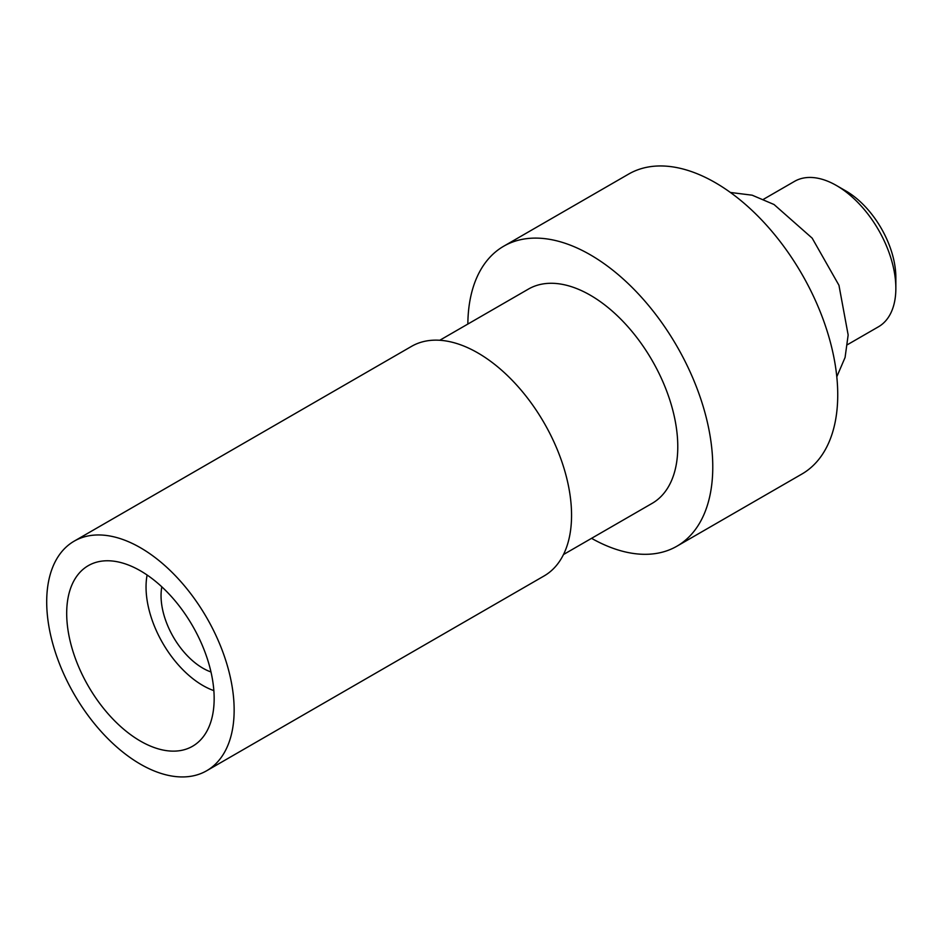 <?xml version="1.0" encoding="UTF-8"?>
<svg xmlns="http://www.w3.org/2000/svg" width="943" height="943" viewBox="0 0 943 943"><rect width="100%" height="100%" fill="white"/><g stroke="black" fill="none" stroke-linecap="round" stroke-linejoin="round"><path stroke-width="1.41" d="M140.424 764.172A132.55 76.524 -120 0 0 206.694 770.737A132.55 76.524 -120 0 0 227.015 664.532A132.55 76.524 -120 0 0 140.424 547.73A132.55 76.524 -120 0 0 74.155 541.164A132.55 76.524 -120 0 0 53.834 647.37A132.55 76.524 -120 0 0 140.424 764.172M206.694 770.737L544.111 575.937A132.55 76.524 -120 0 0 564.421 469.72A132.55 76.524 -120 0 0 477.83 352.918A132.55 76.524 -120 0 0 411.561 346.352L74.155 541.164M140.424 570.81A104.272 60.199 -120 0 0 88.288 565.647A104.272 60.199 -120 0 0 72.305 649.197A104.272 60.199 -120 0 0 140.424 741.092A104.272 60.199 -120 0 0 192.561 746.255A104.272 60.199 -120 0 0 208.544 662.693A104.272 60.199 -120 0 0 140.424 570.81M563.478 554.543L652.155 503.35A123.71 71.42 -120 0 0 671.121 404.217A123.71 71.42 -120 0 0 590.306 295.206A123.71 71.42 -120 0 0 528.445 289.077L439.768 340.27M591.556 538.335A173.194 99.993 -120 0 0 676.897 546.209A173.194 99.993 -120 0 0 703.454 407.423A173.194 99.993 -120 0 0 590.306 254.799A173.194 99.993 -120 0 0 503.703 246.217A173.194 99.993 -120 0 0 467.846 324.062M676.897 546.209L801.868 474.058A173.194 99.993 -120 0 0 828.414 335.272A173.194 99.993 -120 0 0 715.277 182.647A173.194 99.993 -120 0 0 628.675 174.066L503.703 246.217M147.108 575.018A80.414 46.431 -120 0 0 202.91 685.526A80.414 46.431 -120 0 0 213.849 690.618M161.831 586.841A59.209 34.184 -120 0 0 202.91 668.21A59.209 34.184 -120 0 0 210.984 671.97M847.521 344.643L878.463 326.785A83.951 48.47 -120 0 0 895.85 288.346A83.951 48.47 -120 0 0 836.488 185.535L836.488 185.535A83.951 48.47 -120 0 0 794.513 181.374L763.571 199.244M845.859 190.946L836.488 185.535L845.859 190.946A70.69 40.82 60 0 1 895.85 277.525L895.85 288.346M730.401 192.466L752.149 195.189L774.038 204.513L812.171 238.143L838.952 285.269L848.158 334.989L845.081 357.468L836.806 376.752"/></g></svg>
